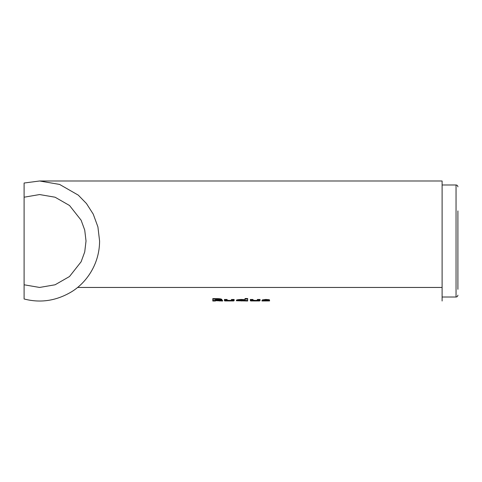 <?xml version="1.0" encoding="UTF-8"?>
<svg xmlns="http://www.w3.org/2000/svg" width="482" height="482" viewBox="0 0 482 482"><rect width="100%" height="100%" fill="white"/><g stroke="black" fill="none" stroke-linecap="round" stroke-linejoin="round"><path stroke-width="0.72" d="M457.9 289.302L457.9 210.911M442.108 297.014L442.108 224.088L442.108 298.575L442.108 297.014L456.044 297.014L456.044 184.986L442.108 184.986M442.108 224.088L442.108 206.109M24.1 284.79L39.584 287.447L55.062 284.79L69.504 276.523L81.109 261.798L84.724 251.935L86.025 241L84.724 230.071L81.115 220.208L69.529 205.501L55.069 197.21L39.584 194.553L24.1 197.21L24.1 298.979C40.41 303.22 56.135 300.882 71.276 291.953C85.784 283.265 99.545 264.781 99.587 241L97.906 226.883L93.243 214.141L86.459 203.537L78.277 195.132L59.593 184.425L39.584 180.991L24.1 183.021L24.1 197.21M442.108 212.249L442.108 180.991L39.584 180.991M442.108 294.52L442.108 293.671M442.108 298.575L442.108 301.009L442.108 298.575M215.466 301.009L215.466 300.654L222.612 301.009L219.183 300.623C220.997 300.563 221.919 300.376 221.943 300.063C221.413 299.406 219.4 299.111 215.906 299.159L212.797 299.159L212.797 301.009L215.466 301.009L215.466 300.449L212.797 300.449L212.797 301.009M224.745 300.943L233.68 300.955L234.138 300.021L231.474 300.021L231.288 300.901L229.281 300.961L227.088 300.738L227.088 300.021L224.425 300.021L224.745 300.943L224.745 300.382L229.275 300.449L229.275 301.009M241.554 299.985C238.289 300.117 236.578 300.37 236.427 300.762L247.67 301.009L247.67 299.069L245.001 299.069L245.001 300.238L241.554 299.985M250.664 300.943L259.593 300.955L260.057 300.021L257.388 300.021L257.201 300.901L255.195 300.961L253.002 300.738L253.002 300.021L250.339 300.021L250.664 300.943L250.664 300.382L255.189 300.449L255.189 301.009M262.341 300.473L266.914 300.925L261.961 300.985L269.583 300.925L265.01 300.485L269.39 300.304L265.847 299.985L262.341 300.473L262.341 299.918L264.883 300.262L264.883 300.816M266.914 300.37L266.914 300.925M265.769 300.292L265.769 300.846M262.341 300.413L261.961 300.425L261.961 300.985M261.961 300.425L262.341 300.437M265.709 300.449L265.709 301.009M268.468 300.449L269.583 300.37L269.583 300.925M265.956 300.394L265.956 299.84L265.01 299.931L265.01 300.485M265.956 299.84L267.757 299.991L267.757 300.545M267.757 299.991L269.39 299.75L269.39 300.304M269.39 299.75L265.847 299.436L262.341 299.918M255.189 300.449L260.057 300.117L260.057 300.672L260.057 299.473L257.388 299.473L257.201 300.34L255.195 300.407L253.002 300.184L253.002 299.473L250.339 299.473L250.339 300.666M259.593 300.4L259.593 300.955M250.339 300.111L250.664 300.382M241.639 300.449L241.639 301.009M245.001 300.449L247.67 300.449L247.67 301.009M247.67 300.449L247.67 298.527L245.001 298.527L245.001 299.69L241.554 299.436C238.289 299.569 236.578 299.822 236.427 300.208L236.427 300.762M236.427 300.208L239.096 300.449M245.193 300.756L245.193 300.202L242.115 299.84L239.096 300.202L239.096 300.756L245.193 300.756L242.115 300.394L239.096 300.756M242.115 299.84L242.115 300.394M229.275 300.449L234.138 300.117L234.138 300.672L234.138 299.473L231.474 299.473L231.288 300.34L229.281 300.407L227.088 300.184L227.088 299.473L224.425 299.473L224.425 300.666M233.68 300.4L233.68 300.955M224.425 300.111L224.745 300.382M217.521 300.298L219.183 300.443M219.647 300.449L219.647 301.009M216.37 300.099L216.37 300.654M221.202 300.449L222.612 300.449L222.612 301.009M222.612 300.449L221.425 300.4M221.943 300.063L221.943 299.515C221.919 299.828 220.997 300.009 219.183 300.069L219.183 300.623M221.943 299.515C221.413 298.864 219.4 298.569 215.906 298.623L212.797 298.623L212.797 300.449M215.466 300.099L215.466 300.654M219.28 300.057L219.28 299.509L216.376 299.22L215.466 299.22L215.466 300.31L219.28 300.057L215.466 299.768M216.376 299.22L216.376 299.768M456.044 297.014C457.171 296.906 457.792 296.285 457.9 295.153M442.108 287.447L77.578 287.447M456.044 184.986C457.171 185.094 457.792 185.715 457.9 186.847M253.646 300.449L256.719 300.449M227.733 300.449L230.806 300.449"/></g></svg>
